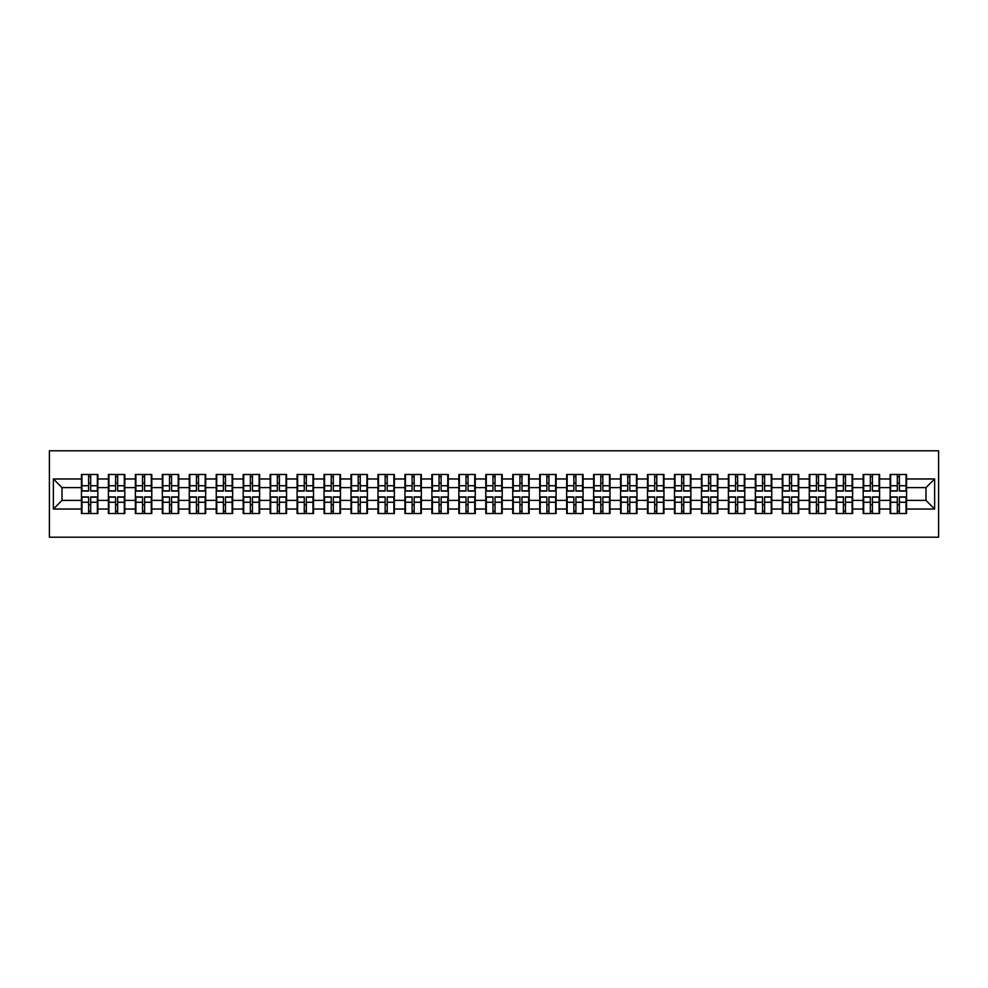 <?xml version="1.0" encoding="UTF-8"?>
<svg xmlns="http://www.w3.org/2000/svg" width="988" height="988" viewBox="0 0 988 988"><rect width="100%" height="100%" fill="white"/><g stroke="black" fill="none" stroke-linecap="round" stroke-linejoin="round"><path stroke-width="1.48" d="M49.4 537.2L938.6 537.2L938.6 450.8L49.4 450.8L49.4 537.2M925.991 500.397L925.991 487.603L906.552 487.603L906.552 500.397L925.991 500.397L934.623 509.03L934.623 478.97L906.552 478.97L906.552 474.475L890.126 474.475L890.126 487.603L879.592 487.603L879.592 500.397L890.126 500.397L890.126 487.603M934.623 509.03L906.552 509.03L906.552 513.525L890.126 513.525L890.126 509.03L879.592 509.03L879.592 513.525L863.179 513.525L863.179 509.03L852.632 509.03L852.632 513.525L836.219 513.525L836.219 509.03L825.684 509.03L825.684 513.525L809.258 513.525L809.258 509.03L798.724 509.03L798.724 513.525L782.311 513.525L782.311 509.03L771.764 509.03L771.764 513.525L755.351 513.525L755.351 509.03L744.816 509.03L744.816 513.525L728.391 513.525L728.391 509.03L717.856 509.03L717.856 513.525L701.443 513.525L701.443 509.03L690.896 509.03L690.896 513.525L674.483 513.525L674.483 509.03L663.948 509.03L663.948 513.525L647.523 513.525L647.523 509.03L636.988 509.03L636.988 513.525L620.575 513.525L620.575 509.03L610.028 509.03L610.028 513.525L593.615 513.525L593.615 509.03L583.081 509.03L583.081 513.525L566.655 513.525L566.655 509.03L556.121 509.03L556.121 513.525L539.707 513.525L539.707 509.03L529.16 509.03L529.16 513.525L512.747 513.525L512.747 509.03L502.213 509.03L502.213 513.525L485.787 513.525L485.787 509.03L475.253 509.03L475.253 513.525L458.84 513.525L458.84 509.03L448.293 509.03L448.293 513.525L431.88 513.525L431.88 509.03L421.345 509.03L421.345 513.525L404.919 513.525L404.919 509.03L394.385 509.03L394.385 513.525L377.972 513.525L377.972 509.03L367.425 509.03L367.425 513.525L351.012 513.525L351.012 509.03L340.477 509.03L340.477 513.525L324.052 513.525L324.052 509.03L313.517 509.03L313.517 513.525L297.104 513.525L297.104 509.03L286.557 509.03L286.557 513.525L270.144 513.525L270.144 509.03L259.609 509.03L259.609 513.525L243.184 513.525L243.184 509.03L232.649 509.03L232.649 513.525L216.236 513.525L216.236 509.03L205.689 509.03L205.689 513.525L189.276 513.525L189.276 509.03L178.742 509.03L178.742 513.525L162.316 513.525L162.316 509.03L151.782 509.03L151.782 513.525L135.368 513.525L135.368 509.03L124.821 509.03L124.821 513.525L108.408 513.525L108.408 509.03L97.874 509.03L97.874 513.525L81.448 513.525L81.448 509.03L53.377 509.03L53.377 478.97L81.448 478.97L81.448 487.603L62.009 487.603L62.009 500.397L81.448 500.397L81.448 487.603M890.126 478.97L879.592 478.97L879.592 474.475L863.179 474.475L863.179 478.97L852.632 478.97L852.632 474.475L836.219 474.475L836.219 478.97L825.684 478.97L825.684 474.475L809.258 474.475L809.258 478.97L798.724 478.97L798.724 474.475L782.311 474.475L782.311 478.97L771.764 478.97L771.764 474.475L755.351 474.475L755.351 478.97L744.816 478.97L744.816 474.475L728.391 474.475L728.391 478.97L717.856 478.97L717.856 474.475L701.443 474.475L701.443 478.97L690.896 478.97L690.896 474.475L674.483 474.475L674.483 478.97L663.948 478.97L663.948 474.475L647.523 474.475L647.523 478.97L636.988 478.97L636.988 474.475L620.575 474.475L620.575 478.97L610.028 478.97L610.028 474.475L593.615 474.475L593.615 478.97L583.081 478.97L583.081 474.475L566.655 474.475L566.655 478.97L556.121 478.97L556.121 474.475L539.707 474.475L539.707 478.97L529.16 478.97L529.16 474.475L512.747 474.475L512.747 478.97L502.213 478.97L502.213 474.475L485.787 474.475L485.787 478.97L475.253 478.97L475.253 474.475L458.84 474.475L458.84 478.97L448.293 478.97L448.293 474.475L431.88 474.475L431.88 478.97L421.345 478.97L421.345 474.475L404.919 474.475L404.919 478.97L394.385 478.97L394.385 474.475L377.972 474.475L377.972 478.97L367.425 478.97L367.425 474.475L351.012 474.475L351.012 478.97L340.477 478.97L340.477 474.475L324.052 474.475L324.052 478.97L313.517 478.97L313.517 474.475L297.104 474.475L297.104 478.97L286.557 478.97L286.557 474.475L270.144 474.475L270.144 478.97L259.609 478.97L259.609 474.475L243.184 474.475L243.184 478.97L232.649 478.97L232.649 474.475L216.236 474.475L216.236 478.97L205.689 478.97L205.689 474.475L189.276 474.475L189.276 478.97L178.742 478.97L178.742 474.475L162.316 474.475L162.316 478.97L151.782 478.97L151.782 474.475L135.368 474.475L135.368 478.97L124.821 478.97L124.821 474.475L108.408 474.475L108.408 478.97L97.874 478.97L97.874 474.475L81.448 474.475L81.448 478.97M890.126 500.397L890.126 509.03M879.592 500.397L879.592 509.03M879.592 478.97L879.592 487.603M852.632 500.397L863.179 500.397L863.179 487.603L852.632 487.603L852.632 509.03M863.179 500.397L863.179 509.03M863.179 478.97L863.179 487.603M852.632 478.97L852.632 487.603M825.684 500.397L836.219 500.397L836.219 487.603L825.684 487.603L825.684 509.03M836.219 500.397L836.219 509.03M836.219 478.97L836.219 487.603M825.684 478.97L825.684 487.603M798.724 500.397L809.258 500.397L809.258 487.603L798.724 487.603L798.724 509.03M809.258 500.397L809.258 509.03M809.258 478.97L809.258 487.603M798.724 478.97L798.724 487.603M771.764 500.397L782.311 500.397L782.311 487.603L771.764 487.603L771.764 509.03M782.311 500.397L782.311 509.03M782.311 478.97L782.311 487.603M771.764 478.97L771.764 487.603M744.816 500.397L755.351 500.397L755.351 487.603L744.816 487.603L744.816 509.03M755.351 500.397L755.351 509.03M755.351 478.97L755.351 487.603M744.816 478.97L744.816 487.603M717.856 500.397L728.391 500.397L728.391 487.603L717.856 487.603L717.856 509.03M728.391 500.397L728.391 509.03M728.391 478.97L728.391 487.603M717.856 478.97L717.856 487.603M690.896 500.397L701.443 500.397L701.443 487.603L690.896 487.603L690.896 509.03M701.443 500.397L701.443 509.03M701.443 478.97L701.443 487.603M690.896 478.97L690.896 487.603M663.948 500.397L674.483 500.397L674.483 487.603L663.948 487.603L663.948 509.03M674.483 500.397L674.483 509.03M674.483 478.97L674.483 487.603M663.948 478.97L663.948 487.603M636.988 500.397L647.523 500.397L647.523 487.603L636.988 487.603L636.988 509.03M647.523 500.397L647.523 509.03M647.523 478.97L647.523 487.603M636.988 478.97L636.988 487.603M610.028 500.397L620.575 500.397L620.575 487.603L610.028 487.603L610.028 509.03M620.575 500.397L620.575 509.03M620.575 478.97L620.575 487.603M610.028 478.97L610.028 487.603M583.081 500.397L593.615 500.397L593.615 487.603L583.081 487.603L583.081 509.03M593.615 500.397L593.615 509.03M593.615 478.97L593.615 487.603M583.081 478.97L583.081 487.603M556.121 500.397L566.655 500.397L566.655 487.603L556.121 487.603L556.121 509.03M566.655 500.397L566.655 509.03M566.655 478.97L566.655 487.603M556.121 478.97L556.121 487.603M529.16 500.397L539.707 500.397L539.707 487.603L529.16 487.603L529.16 509.03M539.707 500.397L539.707 509.03M539.707 478.97L539.707 487.603M529.16 478.97L529.16 487.603M502.213 500.397L512.747 500.397L512.747 487.603L502.213 487.603L502.213 509.03M512.747 500.397L512.747 509.03M512.747 478.97L512.747 487.603M502.213 478.97L502.213 487.603M475.253 500.397L485.787 500.397L485.787 487.603L475.253 487.603L475.253 509.03M485.787 500.397L485.787 509.03M485.787 478.97L485.787 487.603M475.253 478.97L475.253 487.603M448.293 500.397L458.84 500.397L458.84 487.603L448.293 487.603L448.293 509.03M458.84 500.397L458.84 509.03M458.84 478.97L458.84 487.603M448.293 478.97L448.293 487.603M421.345 500.397L431.88 500.397L431.88 487.603L421.345 487.603L421.345 509.03M431.88 500.397L431.88 509.03M431.88 478.97L431.88 487.603M421.345 478.97L421.345 487.603M394.385 500.397L404.919 500.397L404.919 487.603L394.385 487.603L394.385 509.03M404.919 500.397L404.919 509.03M404.919 478.97L404.919 487.603M394.385 478.97L394.385 487.603M367.425 500.397L377.972 500.397L377.972 487.603L367.425 487.603L367.425 509.03M377.972 500.397L377.972 509.03M377.972 478.97L377.972 487.603M367.425 478.97L367.425 487.603M340.477 500.397L351.012 500.397L351.012 487.603L340.477 487.603L340.477 509.03M351.012 500.397L351.012 509.03M351.012 478.97L351.012 487.603M340.477 478.97L340.477 487.603M313.517 500.397L324.052 500.397L324.052 487.603L313.517 487.603L313.517 509.03M324.052 500.397L324.052 509.03M324.052 478.97L324.052 487.603M313.517 478.97L313.517 487.603M286.557 500.397L297.104 500.397L297.104 487.603L286.557 487.603L286.557 509.03M297.104 500.397L297.104 509.03M297.104 478.97L297.104 487.603M286.557 478.97L286.557 487.603M259.609 500.397L270.144 500.397L270.144 487.603L259.609 487.603L259.609 509.03M270.144 500.397L270.144 509.03M270.144 478.97L270.144 487.603M259.609 478.97L259.609 487.603M232.649 500.397L243.184 500.397L243.184 487.603L232.649 487.603L232.649 509.03M243.184 500.397L243.184 509.03M243.184 478.97L243.184 487.603M232.649 478.97L232.649 487.603M205.689 500.397L216.236 500.397L216.236 487.603L205.689 487.603L205.689 509.03M216.236 500.397L216.236 509.03M216.236 478.97L216.236 487.603M205.689 478.97L205.689 487.603M178.742 500.397L189.276 500.397L189.276 487.603L178.742 487.603L178.742 509.03M189.276 500.397L189.276 509.03M189.276 478.97L189.276 487.603M178.742 478.97L178.742 487.603M151.782 500.397L162.316 500.397L162.316 487.603L151.782 487.603L151.782 509.03M162.316 500.397L162.316 509.03M162.316 478.97L162.316 487.603M151.782 478.97L151.782 487.603M124.821 500.397L135.368 500.397L135.368 487.603L124.821 487.603L124.821 509.03M135.368 500.397L135.368 509.03M135.368 478.97L135.368 487.603M124.821 478.97L124.821 487.603M97.874 500.397L108.408 500.397L108.408 487.603L97.874 487.603L97.874 509.03M108.408 500.397L108.408 509.03M108.408 478.97L108.408 487.603M97.874 478.97L97.874 487.603M81.448 500.397L81.448 509.03M62.009 500.397L53.377 509.03M53.377 478.97L62.009 487.603M906.552 500.397L906.552 509.03M906.552 478.97L906.552 487.603M934.623 478.97L925.991 487.603M97.355 474.475L97.355 491.061L90.698 491.061L90.698 474.475M88.624 474.475L88.624 491.061L81.967 491.061L81.967 474.475M88.624 476.722L90.698 476.722M90.698 483.12L88.624 483.12M81.967 513.525L81.967 496.939L88.624 496.939L88.624 513.525M90.698 513.525L90.698 496.939L97.355 496.939L97.355 513.525M90.698 511.278L88.624 511.278M88.624 504.88L90.698 504.88M124.303 474.475L124.303 491.061L117.658 491.061L117.658 474.475M115.584 474.475L115.584 491.061L108.927 491.061L108.927 474.475M115.584 476.722L117.658 476.722M117.658 483.12L115.584 483.12M151.263 474.475L151.263 491.061L144.606 491.061L144.606 474.475M142.531 474.475L142.531 491.061L135.887 491.061L135.887 474.475M142.531 476.722L144.606 476.722M144.606 483.12L142.531 483.12M178.223 474.475L178.223 491.061L171.566 491.061L171.566 474.475M169.491 474.475L169.491 491.061L162.835 491.061L162.835 474.475M169.491 476.722L171.566 476.722M171.566 483.12L169.491 483.12M205.171 474.475L205.171 491.061L198.526 491.061L198.526 474.475M196.451 474.475L196.451 491.061L189.795 491.061L189.795 474.475M196.451 476.722L198.526 476.722M198.526 483.12L196.451 483.12M232.131 474.475L232.131 491.061L225.474 491.061L225.474 474.475M223.399 474.475L223.399 491.061L216.755 491.061L216.755 474.475M223.399 476.722L225.474 476.722M225.474 483.12L223.399 483.12M108.927 513.525L108.927 496.939L115.584 496.939L115.584 513.525M117.658 513.525L117.658 496.939L124.303 496.939L124.303 513.525M117.658 511.278L115.584 511.278M115.584 504.88L117.658 504.88M135.887 513.525L135.887 496.939L142.531 496.939L142.531 513.525M144.606 513.525L144.606 496.939L151.263 496.939L151.263 513.525M144.606 511.278L142.531 511.278M142.531 504.88L144.606 504.88M162.835 513.525L162.835 496.939L169.491 496.939L169.491 513.525M171.566 513.525L171.566 496.939L178.223 496.939L178.223 513.525M171.566 511.278L169.491 511.278M169.491 504.88L171.566 504.88M189.795 513.525L189.795 496.939L196.451 496.939L196.451 513.525M198.526 513.525L198.526 496.939L205.171 496.939L205.171 513.525M198.526 511.278L196.451 511.278M196.451 504.88L198.526 504.88M216.755 513.525L216.755 496.939L223.399 496.939L223.399 513.525M225.474 513.525L225.474 496.939L232.131 496.939L232.131 513.525M225.474 511.278L223.399 511.278M223.399 504.88L225.474 504.88M259.091 474.475L259.091 491.061L252.434 491.061L252.434 474.475M250.359 474.475L250.359 491.061L243.703 491.061L243.703 474.475M250.359 476.722L252.434 476.722M252.434 483.12L250.359 483.12M243.703 513.525L243.703 496.939L250.359 496.939L250.359 513.525M252.434 513.525L252.434 496.939L259.091 496.939L259.091 513.525M252.434 511.278L250.359 511.278M250.359 504.88L252.434 504.88M286.038 474.475L286.038 491.061L279.394 491.061L279.394 474.475M277.319 474.475L277.319 491.061L270.663 491.061L270.663 474.475M277.319 476.722L279.394 476.722M279.394 483.12L277.319 483.12M270.663 513.525L270.663 496.939L277.319 496.939L277.319 513.525M279.394 513.525L279.394 496.939L286.038 496.939L286.038 513.525M279.394 511.278L277.319 511.278M277.319 504.88L279.394 504.88M312.998 474.475L312.998 491.061L306.342 491.061L306.342 474.475M304.267 474.475L304.267 491.061L297.623 491.061L297.623 474.475M304.267 476.722L306.342 476.722M306.342 483.12L304.267 483.12M297.623 513.525L297.623 496.939L304.267 496.939L304.267 513.525M306.342 513.525L306.342 496.939L312.998 496.939L312.998 513.525M306.342 511.278L304.267 511.278M304.267 504.88L306.342 504.88M339.958 474.475L339.958 491.061L333.302 491.061L333.302 474.475M331.227 474.475L331.227 491.061L324.57 491.061L324.57 474.475M331.227 476.722L333.302 476.722M333.302 483.12L331.227 483.12M324.57 513.525L324.57 496.939L331.227 496.939L331.227 513.525M333.302 513.525L333.302 496.939L339.958 496.939L339.958 513.525M333.302 511.278L331.227 511.278M331.227 504.88L333.302 504.88M366.906 474.475L366.906 491.061L360.262 491.061L360.262 474.475M358.187 474.475L358.187 491.061L351.53 491.061L351.53 474.475M358.187 476.722L360.262 476.722M360.262 483.12L358.187 483.12M351.53 513.525L351.53 496.939L358.187 496.939L358.187 513.525M360.262 513.525L360.262 496.939L366.906 496.939L366.906 513.525M360.262 511.278L358.187 511.278M358.187 504.88L360.262 504.88M393.866 474.475L393.866 491.061L387.21 491.061L387.21 474.475M385.135 474.475L385.135 491.061L378.49 491.061L378.49 474.475M385.135 476.722L387.21 476.722M387.21 483.12L385.135 483.12M378.49 513.525L378.49 496.939L385.135 496.939L385.135 513.525M387.21 513.525L387.21 496.939L393.866 496.939L393.866 513.525M387.21 511.278L385.135 511.278M385.135 504.88L387.21 504.88M420.826 474.475L420.826 491.061L414.17 491.061L414.17 474.475M412.095 474.475L412.095 491.061L405.438 491.061L405.438 474.475M412.095 476.722L414.17 476.722M414.17 483.12L412.095 483.12M405.438 513.525L405.438 496.939L412.095 496.939L412.095 513.525M414.17 513.525L414.17 496.939L420.826 496.939L420.826 513.525M414.17 511.278L412.095 511.278M412.095 504.88L414.17 504.88M447.774 474.475L447.774 491.061L441.13 491.061L441.13 474.475M439.055 474.475L439.055 491.061L432.398 491.061L432.398 474.475M439.055 476.722L441.13 476.722M441.13 483.12L439.055 483.12M432.398 513.525L432.398 496.939L439.055 496.939L439.055 513.525M441.13 513.525L441.13 496.939L447.774 496.939L447.774 513.525M441.13 511.278L439.055 511.278M439.055 504.88L441.13 504.88M474.734 474.475L474.734 491.061L468.077 491.061L468.077 474.475M466.003 474.475L466.003 491.061L459.358 491.061L459.358 474.475M466.003 476.722L468.077 476.722M468.077 483.12L466.003 483.12M459.358 513.525L459.358 496.939L466.003 496.939L466.003 513.525M468.077 513.525L468.077 496.939L474.734 496.939L474.734 513.525M468.077 511.278L466.003 511.278M466.003 504.88L468.077 504.88M501.694 474.475L501.694 491.061L495.037 491.061L495.037 474.475M492.963 474.475L492.963 491.061L486.306 491.061L486.306 474.475M492.963 476.722L495.037 476.722M495.037 483.12L492.963 483.12M486.306 513.525L486.306 496.939L492.963 496.939L492.963 513.525M495.037 513.525L495.037 496.939L501.694 496.939L501.694 513.525M495.037 511.278L492.963 511.278M492.963 504.88L495.037 504.88M528.642 474.475L528.642 491.061L521.997 491.061L521.997 474.475M519.923 474.475L519.923 491.061L513.266 491.061L513.266 474.475M519.923 476.722L521.997 476.722M521.997 483.12L519.923 483.12M513.266 513.525L513.266 496.939L519.923 496.939L519.923 513.525M521.997 513.525L521.997 496.939L528.642 496.939L528.642 513.525M521.997 511.278L519.923 511.278M519.923 504.88L521.997 504.88M555.602 474.475L555.602 491.061L548.945 491.061L548.945 474.475M546.87 474.475L546.87 491.061L540.226 491.061L540.226 474.475M546.87 476.722L548.945 476.722M548.945 483.12L546.87 483.12M540.226 513.525L540.226 496.939L546.87 496.939L546.87 513.525M548.945 513.525L548.945 496.939L555.602 496.939L555.602 513.525M548.945 511.278L546.87 511.278M546.87 504.88L548.945 504.88M582.562 474.475L582.562 491.061L575.905 491.061L575.905 474.475M573.83 474.475L573.83 491.061L567.174 491.061L567.174 474.475M573.83 476.722L575.905 476.722M575.905 483.12L573.83 483.12M567.174 513.525L567.174 496.939L573.83 496.939L573.83 513.525M575.905 513.525L575.905 496.939L582.562 496.939L582.562 513.525M575.905 511.278L573.83 511.278M573.83 504.88L575.905 504.88M609.51 474.475L609.51 491.061L602.865 491.061L602.865 474.475M600.79 474.475L600.79 491.061L594.134 491.061L594.134 474.475M600.79 476.722L602.865 476.722M602.865 483.12L600.79 483.12M594.134 513.525L594.134 496.939L600.79 496.939L600.79 513.525M602.865 513.525L602.865 496.939L609.51 496.939L609.51 513.525M602.865 511.278L600.79 511.278M600.79 504.88L602.865 504.88M636.47 474.475L636.47 491.061L629.813 491.061L629.813 474.475M627.738 474.475L627.738 491.061L621.094 491.061L621.094 474.475M627.738 476.722L629.813 476.722M629.813 483.12L627.738 483.12M621.094 513.525L621.094 496.939L627.738 496.939L627.738 513.525M629.813 513.525L629.813 496.939L636.47 496.939L636.47 513.525M629.813 511.278L627.738 511.278M627.738 504.88L629.813 504.88M663.43 474.475L663.43 491.061L656.773 491.061L656.773 474.475M654.698 474.475L654.698 491.061L648.042 491.061L648.042 474.475M654.698 476.722L656.773 476.722M656.773 483.12L654.698 483.12M648.042 513.525L648.042 496.939L654.698 496.939L654.698 513.525M656.773 513.525L656.773 496.939L663.43 496.939L663.43 513.525M656.773 511.278L654.698 511.278M654.698 504.88L656.773 504.88M690.377 474.475L690.377 491.061L683.733 491.061L683.733 474.475M681.658 474.475L681.658 491.061L675.002 491.061L675.002 474.475M681.658 476.722L683.733 476.722M683.733 483.12L681.658 483.12M675.002 513.525L675.002 496.939L681.658 496.939L681.658 513.525M683.733 513.525L683.733 496.939L690.377 496.939L690.377 513.525M683.733 511.278L681.658 511.278M681.658 504.88L683.733 504.88M717.337 474.475L717.337 491.061L710.681 491.061L710.681 474.475M708.606 474.475L708.606 491.061L701.962 491.061L701.962 474.475M708.606 476.722L710.681 476.722M710.681 483.12L708.606 483.12M701.962 513.525L701.962 496.939L708.606 496.939L708.606 513.525M710.681 513.525L710.681 496.939L717.337 496.939L717.337 513.525M710.681 511.278L708.606 511.278M708.606 504.88L710.681 504.88M744.297 474.475L744.297 491.061L737.641 491.061L737.641 474.475M735.566 474.475L735.566 491.061L728.909 491.061L728.909 474.475M735.566 476.722L737.641 476.722M737.641 483.12L735.566 483.12M728.909 513.525L728.909 496.939L735.566 496.939L735.566 513.525M737.641 513.525L737.641 496.939L744.297 496.939L744.297 513.525M737.641 511.278L735.566 511.278M735.566 504.88L737.641 504.88M771.245 474.475L771.245 491.061L764.601 491.061L764.601 474.475M762.526 474.475L762.526 491.061L755.869 491.061L755.869 474.475M762.526 476.722L764.601 476.722M764.601 483.12L762.526 483.12M755.869 513.525L755.869 496.939L762.526 496.939L762.526 513.525M764.601 513.525L764.601 496.939L771.245 496.939L771.245 513.525M764.601 511.278L762.526 511.278M762.526 504.88L764.601 504.88M798.205 474.475L798.205 491.061L791.549 491.061L791.549 474.475M789.474 474.475L789.474 491.061L782.829 491.061L782.829 474.475M789.474 476.722L791.549 476.722M791.549 483.12L789.474 483.12M782.829 513.525L782.829 496.939L789.474 496.939L789.474 513.525M791.549 513.525L791.549 496.939L798.205 496.939L798.205 513.525M791.549 511.278L789.474 511.278M789.474 504.88L791.549 504.88M825.165 474.475L825.165 491.061L818.509 491.061L818.509 474.475M816.434 474.475L816.434 491.061L809.777 491.061L809.777 474.475M816.434 476.722L818.509 476.722M818.509 483.12L816.434 483.12M809.777 513.525L809.777 496.939L816.434 496.939L816.434 513.525M818.509 513.525L818.509 496.939L825.165 496.939L825.165 513.525M818.509 511.278L816.434 511.278M816.434 504.88L818.509 504.88M852.113 474.475L852.113 491.061L845.469 491.061L845.469 474.475M843.394 474.475L843.394 491.061L836.737 491.061L836.737 474.475M843.394 476.722L845.469 476.722M845.469 483.12L843.394 483.12M836.737 513.525L836.737 496.939L843.394 496.939L843.394 513.525M845.469 513.525L845.469 496.939L852.113 496.939L852.113 513.525M845.469 511.278L843.394 511.278M843.394 504.88L845.469 504.88M879.073 474.475L879.073 491.061L872.416 491.061L872.416 474.475M870.342 474.475L870.342 491.061L863.697 491.061L863.697 474.475M870.342 476.722L872.416 476.722M872.416 483.12L870.342 483.12M863.697 513.525L863.697 496.939L870.342 496.939L870.342 513.525M872.416 513.525L872.416 496.939L879.073 496.939L879.073 513.525M872.416 511.278L870.342 511.278M870.342 504.88L872.416 504.88M906.033 474.475L906.033 491.061L899.376 491.061L899.376 474.475M897.302 474.475L897.302 491.061L890.645 491.061L890.645 474.475M897.302 476.722L899.376 476.722M899.376 483.12L897.302 483.12M890.645 513.525L890.645 496.939L897.302 496.939L897.302 513.525M899.376 513.525L899.376 496.939L906.033 496.939L906.033 513.525M899.376 511.278L897.302 511.278M897.302 504.88L899.376 504.88M88.624 485.738L81.967 485.738M88.624 490.838L81.967 490.838M97.355 485.738L90.698 485.738M97.355 490.838L90.698 490.838M90.698 502.262L97.355 502.262M90.698 497.162L97.355 497.162M81.967 502.262L88.624 502.262M81.967 497.162L88.624 497.162M115.584 485.738L108.927 485.738M115.584 490.838L108.927 490.838M124.303 485.738L117.658 485.738M124.303 490.838L117.658 490.838M142.531 485.738L135.887 485.738M142.531 490.838L135.887 490.838M151.263 485.738L144.606 485.738M151.263 490.838L144.606 490.838M169.491 485.738L162.835 485.738M169.491 490.838L162.835 490.838M178.223 485.738L171.566 485.738M178.223 490.838L171.566 490.838M196.451 485.738L189.795 485.738M196.451 490.838L189.795 490.838M205.171 485.738L198.526 485.738M205.171 490.838L198.526 490.838M223.399 485.738L216.755 485.738M223.399 490.838L216.755 490.838M232.131 485.738L225.474 485.738M232.131 490.838L225.474 490.838M117.658 502.262L124.303 502.262M117.658 497.162L124.303 497.162M108.927 502.262L115.584 502.262M108.927 497.162L115.584 497.162M144.606 502.262L151.263 502.262M144.606 497.162L151.263 497.162M135.887 502.262L142.531 502.262M135.887 497.162L142.531 497.162M171.566 502.262L178.223 502.262M171.566 497.162L178.223 497.162M162.835 502.262L169.491 502.262M162.835 497.162L169.491 497.162M198.526 502.262L205.171 502.262M198.526 497.162L205.171 497.162M189.795 502.262L196.451 502.262M189.795 497.162L196.451 497.162M225.474 502.262L232.131 502.262M225.474 497.162L232.131 497.162M216.755 502.262L223.399 502.262M216.755 497.162L223.399 497.162M250.359 485.738L243.703 485.738M250.359 490.838L243.703 490.838M259.091 485.738L252.434 485.738M259.091 490.838L252.434 490.838M252.434 502.262L259.091 502.262M252.434 497.162L259.091 497.162M243.703 502.262L250.359 502.262M243.703 497.162L250.359 497.162M277.319 485.738L270.663 485.738M277.319 490.838L270.663 490.838M286.038 485.738L279.394 485.738M286.038 490.838L279.394 490.838M279.394 502.262L286.038 502.262M279.394 497.162L286.038 497.162M270.663 502.262L277.319 502.262M270.663 497.162L277.319 497.162M304.267 485.738L297.623 485.738M304.267 490.838L297.623 490.838M312.998 485.738L306.342 485.738M312.998 490.838L306.342 490.838M306.342 502.262L312.998 502.262M306.342 497.162L312.998 497.162M297.623 502.262L304.267 502.262M297.623 497.162L304.267 497.162M331.227 485.738L324.57 485.738M331.227 490.838L324.57 490.838M339.958 485.738L333.302 485.738M339.958 490.838L333.302 490.838M333.302 502.262L339.958 502.262M333.302 497.162L339.958 497.162M324.57 502.262L331.227 502.262M324.57 497.162L331.227 497.162M358.187 485.738L351.53 485.738M358.187 490.838L351.53 490.838M366.906 485.738L360.262 485.738M366.906 490.838L360.262 490.838M360.262 502.262L366.906 502.262M360.262 497.162L366.906 497.162M351.53 502.262L358.187 502.262M351.53 497.162L358.187 497.162M385.135 485.738L378.49 485.738M385.135 490.838L378.49 490.838M393.866 485.738L387.21 485.738M393.866 490.838L387.21 490.838M387.21 502.262L393.866 502.262M387.21 497.162L393.866 497.162M378.49 502.262L385.135 502.262M378.49 497.162L385.135 497.162M412.095 485.738L405.438 485.738M412.095 490.838L405.438 490.838M420.826 485.738L414.17 485.738M420.826 490.838L414.17 490.838M414.17 502.262L420.826 502.262M414.17 497.162L420.826 497.162M405.438 502.262L412.095 502.262M405.438 497.162L412.095 497.162M439.055 485.738L432.398 485.738M439.055 490.838L432.398 490.838M447.774 485.738L441.13 485.738M447.774 490.838L441.13 490.838M441.13 502.262L447.774 502.262M441.13 497.162L447.774 497.162M432.398 502.262L439.055 502.262M432.398 497.162L439.055 497.162M466.003 485.738L459.358 485.738M466.003 490.838L459.358 490.838M474.734 485.738L468.077 485.738M474.734 490.838L468.077 490.838M468.077 502.262L474.734 502.262M468.077 497.162L474.734 497.162M459.358 502.262L466.003 502.262M459.358 497.162L466.003 497.162M492.963 485.738L486.306 485.738M492.963 490.838L486.306 490.838M501.694 485.738L495.037 485.738M501.694 490.838L495.037 490.838M495.037 502.262L501.694 502.262M495.037 497.162L501.694 497.162M486.306 502.262L492.963 502.262M486.306 497.162L492.963 497.162M519.923 485.738L513.266 485.738M519.923 490.838L513.266 490.838M528.642 485.738L521.997 485.738M528.642 490.838L521.997 490.838M521.997 502.262L528.642 502.262M521.997 497.162L528.642 497.162M513.266 502.262L519.923 502.262M513.266 497.162L519.923 497.162M546.87 485.738L540.226 485.738M546.87 490.838L540.226 490.838M555.602 485.738L548.945 485.738M555.602 490.838L548.945 490.838M548.945 502.262L555.602 502.262M548.945 497.162L555.602 497.162M540.226 502.262L546.87 502.262M540.226 497.162L546.87 497.162M573.83 485.738L567.174 485.738M573.83 490.838L567.174 490.838M582.562 485.738L575.905 485.738M582.562 490.838L575.905 490.838M575.905 502.262L582.562 502.262M575.905 497.162L582.562 497.162M567.174 502.262L573.83 502.262M567.174 497.162L573.83 497.162M600.79 485.738L594.134 485.738M600.79 490.838L594.134 490.838M609.51 485.738L602.865 485.738M609.51 490.838L602.865 490.838M602.865 502.262L609.51 502.262M602.865 497.162L609.51 497.162M594.134 502.262L600.79 502.262M594.134 497.162L600.79 497.162M627.738 485.738L621.094 485.738M627.738 490.838L621.094 490.838M636.47 485.738L629.813 485.738M636.47 490.838L629.813 490.838M629.813 502.262L636.47 502.262M629.813 497.162L636.47 497.162M621.094 502.262L627.738 502.262M621.094 497.162L627.738 497.162M654.698 485.738L648.042 485.738M654.698 490.838L648.042 490.838M663.43 485.738L656.773 485.738M663.43 490.838L656.773 490.838M656.773 502.262L663.43 502.262M656.773 497.162L663.43 497.162M648.042 502.262L654.698 502.262M648.042 497.162L654.698 497.162M681.658 485.738L675.002 485.738M681.658 490.838L675.002 490.838M690.377 485.738L683.733 485.738M690.377 490.838L683.733 490.838M683.733 502.262L690.377 502.262M683.733 497.162L690.377 497.162M675.002 502.262L681.658 502.262M675.002 497.162L681.658 497.162M708.606 485.738L701.962 485.738M708.606 490.838L701.962 490.838M717.337 485.738L710.681 485.738M717.337 490.838L710.681 490.838M710.681 502.262L717.337 502.262M710.681 497.162L717.337 497.162M701.962 502.262L708.606 502.262M701.962 497.162L708.606 497.162M735.566 485.738L728.909 485.738M735.566 490.838L728.909 490.838M744.297 485.738L737.641 485.738M744.297 490.838L737.641 490.838M737.641 502.262L744.297 502.262M737.641 497.162L744.297 497.162M728.909 502.262L735.566 502.262M728.909 497.162L735.566 497.162M762.526 485.738L755.869 485.738M762.526 490.838L755.869 490.838M771.245 485.738L764.601 485.738M771.245 490.838L764.601 490.838M764.601 502.262L771.245 502.262M764.601 497.162L771.245 497.162M755.869 502.262L762.526 502.262M755.869 497.162L762.526 497.162M789.474 485.738L782.829 485.738M789.474 490.838L782.829 490.838M798.205 485.738L791.549 485.738M798.205 490.838L791.549 490.838M791.549 502.262L798.205 502.262M791.549 497.162L798.205 497.162M782.829 502.262L789.474 502.262M782.829 497.162L789.474 497.162M816.434 485.738L809.777 485.738M816.434 490.838L809.777 490.838M825.165 485.738L818.509 485.738M825.165 490.838L818.509 490.838M818.509 502.262L825.165 502.262M818.509 497.162L825.165 497.162M809.777 502.262L816.434 502.262M809.777 497.162L816.434 497.162M843.394 485.738L836.737 485.738M843.394 490.838L836.737 490.838M852.113 485.738L845.469 485.738M852.113 490.838L845.469 490.838M845.469 502.262L852.113 502.262M845.469 497.162L852.113 497.162M836.737 502.262L843.394 502.262M836.737 497.162L843.394 497.162M870.342 485.738L863.697 485.738M870.342 490.838L863.697 490.838M879.073 485.738L872.416 485.738M879.073 490.838L872.416 490.838M872.416 502.262L879.073 502.262M872.416 497.162L879.073 497.162M863.697 502.262L870.342 502.262M863.697 497.162L870.342 497.162M897.302 485.738L890.645 485.738M897.302 490.838L890.645 490.838M906.033 485.738L899.376 485.738M906.033 490.838L899.376 490.838M899.376 502.262L906.033 502.262M899.376 497.162L906.033 497.162M890.645 502.262L897.302 502.262M890.645 497.162L897.302 497.162"/></g></svg>
